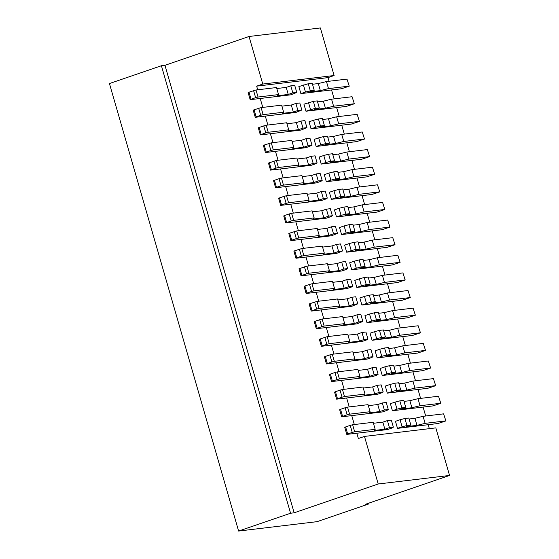<?xml version="1.0" encoding="UTF-8"?>
<svg xmlns="http://www.w3.org/2000/svg" width="559" height="559" viewBox="0 0 559 559"><rect width="100%" height="100%" fill="white"/><g stroke="black" fill="none" stroke-linecap="round" stroke-linejoin="round"><path stroke-width="0.84" d="M346.783 434.392L344.749 427.349L345.63 426.943L347.663 433.987L346.783 434.392L356.838 433.232L358.361 438.522L364.475 436.425L378.205 483.989L294.146 512.806L164.975 65.305L161.411 65.731L109.445 83.543L238.609 531.05L317.1 521.659L369.059 503.848L368.849 503.121M420.592 398.385L418.013 389.462L427.824 388.288L435.706 385.682L433.435 378.618L412.919 381.07L404.765 383.076L398.937 383.767M425.679 416.001L423.1 407.078L432.911 405.904L440.792 403.298L438.522 396.24L418.006 398.693L409.852 400.691L404.017 401.39M429.333 428.662L428.187 424.7L437.997 423.526L445.879 420.92L443.601 413.856L423.093 416.308L414.939 418.307L409.104 419.005M364.475 436.425L435.824 427.887L449.555 475.457L378.205 483.989M369.059 503.848L365.495 504.274L449.555 475.457M256.658 86.149L262.765 84.053L249.034 36.489L320.391 27.95L334.121 75.521L328.007 77.617L256.658 86.149L257.706 89.789M329.055 81.251L328.007 77.617M334.142 98.873L331.564 89.95L341.374 88.776L349.256 86.17L346.985 79.105L349.256 86.17M339.222 116.489L336.651 107.566L346.461 106.392L354.343 103.785L352.065 96.728L354.343 103.785M344.309 134.104L341.738 125.188L351.548 124.014L359.43 121.408L357.152 114.343L336.644 116.796L328.489 118.794L322.655 119.493M349.396 151.727L346.818 142.804L356.628 141.63L364.517 139.023L362.239 131.966L341.724 134.419L333.576 136.417L327.742 137.116M323.78 155.472L328.615 154.214L330.648 161.258L325.813 162.522L323.78 155.472L319.189 157.044L321.222 164.094L351.904 160.419L354.483 169.342M359.57 186.965L356.991 178.042L366.802 176.868L374.684 174.261L372.413 167.197L351.897 169.656L343.743 171.655L337.909 172.347M364.65 204.58L362.078 195.657L371.889 194.483L379.771 191.877L377.493 184.819L356.984 187.272L348.83 189.27L342.995 189.969M369.737 222.202L367.165 213.279L376.976 212.106L384.858 209.499L382.58 202.435L362.064 204.887L353.917 206.886L348.082 207.585M374.823 239.818L372.245 230.895L382.056 229.721L389.937 227.115L387.666 220.057L367.151 222.51L358.997 224.508L353.169 225.207M379.91 257.433L377.332 248.51L387.142 247.337L395.024 244.73L392.753 237.673L372.238 240.125L364.084 242.124L358.256 242.823M354.287 261.186L359.13 259.921L361.163 266.971L356.321 268.229L354.287 261.186L349.703 262.758L351.737 269.801L382.419 266.133L384.99 275.056M390.077 292.671L387.506 283.748L397.316 282.575L405.198 279.968L402.92 272.911L382.405 275.363L374.257 277.362L368.423 278.061M395.164 310.294L392.586 301.371L402.396 300.197L410.278 297.591L408.007 290.526L387.492 292.979L379.337 294.977L373.51 295.676M400.251 327.909L397.673 318.986L407.483 317.812L415.365 315.206L413.094 308.149L392.579 310.601L384.424 312.6L378.597 313.299M374.628 331.655L379.47 330.397L381.504 337.44L376.661 338.705L374.628 331.655L370.044 333.227L372.077 340.277L402.759 336.602L405.331 345.525M410.418 363.147L407.846 354.224L417.657 353.05L425.539 350.444L423.261 343.38L402.753 345.839L394.598 347.838L388.764 348.536M415.505 380.763L412.926 371.84L422.737 370.666L430.626 368.06L428.348 361.002L407.832 363.455L399.685 365.453L393.85 366.152M336.616 399.154L334.575 392.111L335.456 391.705L337.489 398.756L336.616 399.154L346.664 397.994L349.242 406.917M341.696 416.776L339.662 409.726L340.543 409.321L342.576 416.371L341.94 416.79L382.433 411.941L387.017 410.369L388.288 409.537L384.361 410.006L379.778 411.578L377.744 404.534L368.346 405.659M351.751 415.616L354.322 424.54M356.838 433.232L387.513 429.564L392.104 427.991L393.375 427.153L389.448 427.628L384.865 429.2L382.831 422.15L373.433 423.275M400.055 419.746L404.898 418.488L406.931 425.532L402.089 426.796L400.055 419.746L395.472 421.318L397.505 428.369L428.187 424.7M394.968 402.131L399.811 400.866L401.844 407.916L397.002 409.174L394.968 402.131L390.385 403.703L392.418 410.746L423.1 407.078M389.882 384.508L394.724 383.25L396.757 390.301L391.922 391.559L389.882 384.508L385.298 386.08L387.331 393.131L418.013 389.462M384.802 366.893L389.637 365.635L391.677 372.678L386.835 373.943L384.802 366.893L380.218 368.465L382.251 375.515L412.926 371.84M379.715 349.277L384.557 348.012L386.59 355.063L381.748 356.321L379.715 349.277L375.131 350.849L377.164 357.893L407.846 354.224M369.541 314.039L374.383 312.774L376.417 319.825L371.581 321.083L369.541 314.039L364.957 315.611L366.99 322.655L397.673 318.986M364.461 296.417L369.296 295.159L371.33 302.202L366.494 303.467L364.461 296.417L359.87 297.989L361.911 305.039L392.586 301.371M359.374 278.801L364.216 277.543L366.25 284.587L361.407 285.852L359.374 278.801L354.79 280.373L356.824 287.424L387.506 283.748M349.2 243.563L354.043 242.306L356.076 249.349L351.234 250.614L349.2 243.563L344.617 245.135L346.65 252.186L377.332 248.51M344.12 225.948L348.956 224.683L350.989 231.733L346.154 232.991L344.12 225.948L339.53 227.52L341.563 234.563L372.245 230.895M339.034 208.325L343.876 207.068L345.909 214.111L341.067 215.376L339.034 208.325L334.45 209.898L336.483 216.948L367.165 213.279M333.947 190.71L338.789 189.445L340.822 196.495L335.98 197.76L333.947 190.71L329.363 192.282L331.396 199.325L362.078 195.657M328.86 173.094L333.702 171.83L335.735 178.88L330.893 180.138L328.86 173.094L324.276 174.66L326.309 181.71L356.991 178.042M318.693 137.856L323.528 136.592L325.569 143.642L320.726 144.9L318.693 137.856L314.109 139.429L316.142 146.472L346.818 142.804M313.606 120.234L318.448 118.976L320.482 126.02L315.639 127.284L313.606 120.234L309.022 121.806L311.056 128.856L341.738 125.188M317.568 101.878L323.402 101.179L325.436 108.222L314.731 109.508L319.322 107.936L317.288 100.886L313.361 101.354L303.935 104.191L305.969 111.234L336.651 107.566M346.985 79.105L326.47 81.558L318.316 83.564L320.349 90.607L309.651 91.886L314.235 90.313L312.202 83.27L308.275 83.738L298.848 86.568L300.882 93.619L331.564 89.95M250.166 99.642L248.126 92.598L249.007 92.193L251.04 99.243L250.404 99.656L290.897 94.813L296.752 92.41L294.719 85.359L290.792 85.827L292.832 92.878L296.752 92.41M260.214 98.482L262.793 107.405M255.246 117.264L253.213 110.214L254.093 109.809L256.127 116.859L255.491 117.278L295.984 112.429L301.839 110.025L299.806 102.975L295.879 103.45L297.912 110.493L301.839 110.025M265.301 116.104L267.873 125.027M260.333 134.88L258.3 127.836L259.173 127.431L261.214 134.474L260.571 134.894L301.063 130.051L306.926 127.641L304.893 120.597L300.966 121.065L302.999 128.116L306.926 127.641M270.388 133.72L272.96 142.643M265.42 152.502L263.387 145.452L264.26 145.047L266.294 152.097L265.658 152.516L306.15 147.667L312.006 145.263L309.972 138.213L306.053 138.688L308.086 145.731L312.006 145.263M275.468 151.342L278.047 160.258M283.133 177.881L280.555 168.958L311.237 165.289L315.821 163.717L317.093 162.879L315.059 155.835L311.139 156.303L313.173 163.347L317.093 162.879M275.587 187.733L273.554 180.69L274.434 180.284L276.467 187.335L275.832 187.747L316.324 182.905L320.908 181.333L322.18 180.501L318.253 180.969L313.669 182.541L311.636 175.491L302.237 176.616M285.642 186.573L288.213 195.496M280.674 205.356L278.641 198.305L279.521 197.9L281.554 204.95L280.918 205.37L321.404 200.52L325.995 198.955L327.267 198.117L323.34 198.585L318.756 200.157L316.722 193.114L307.324 194.239M290.729 204.196L293.3 213.119M285.761 222.971L283.727 215.928L284.601 215.522L286.634 222.566L285.998 222.985L326.491 218.143L331.075 216.571L332.353 215.739L328.426 216.207L323.843 217.779L321.809 210.729L312.404 211.854M295.809 221.811L298.387 230.734M290.848 240.594L288.814 233.543L289.688 233.138L291.721 240.188L291.085 240.608L331.578 235.758L337.433 233.355L335.4 226.304L331.48 226.779L333.513 233.823L337.433 233.355M300.896 239.434L303.474 248.357M295.928 258.209L293.894 251.159L294.775 250.76L296.808 257.804L296.172 258.223L336.665 253.381L342.52 250.97L340.487 243.927L336.56 244.395L338.593 251.445L342.52 250.97M305.983 257.049L308.554 265.972M313.641 283.588L311.07 274.665L341.745 270.996L346.335 269.424L347.607 268.593L345.574 261.542L341.647 262.01L343.68 269.061L347.607 268.593M306.101 293.447L304.068 286.397L304.941 285.998L306.975 293.042L306.339 293.461L346.832 288.619L351.415 287.046L352.694 286.208L348.767 286.676L344.183 288.248L342.15 281.205L332.752 282.33M316.149 292.287L318.728 301.21M311.188 311.063L309.155 304.019L310.028 303.614L312.062 310.657L311.426 311.077L351.918 306.234L357.774 303.83L355.741 296.78L351.821 297.248L353.854 304.299L357.774 303.83M321.236 309.903L323.815 318.826M316.275 328.685L314.235 321.635L315.115 321.229L317.149 328.28L316.513 328.699L357.005 323.85L362.861 321.446L360.828 314.396L356.901 314.871L358.941 321.914L362.861 321.446M326.323 327.525L328.902 336.448M333.982 354.064L331.41 345.141L362.092 341.472L366.676 339.9L367.948 339.061L365.914 332.018L361.987 332.486L364.021 339.537L367.948 339.061M326.442 363.923L324.409 356.873L325.282 356.467L327.322 363.518L326.68 363.93L367.172 359.088L371.756 357.515L373.035 356.684L369.108 357.152L364.524 358.724L362.491 351.674L353.092 352.799M336.497 362.756L339.068 371.679M331.529 381.538L329.496 374.488L330.369 374.09L332.402 381.133L331.767 381.552L372.259 376.71L376.843 375.138L378.115 374.299L374.195 374.768L369.611 376.34L367.577 369.296L358.172 370.421M341.577 380.379L344.155 389.302M346.664 397.994L377.346 394.326L381.93 392.753L383.201 391.922L379.281 392.39L374.691 393.962L372.657 386.912L363.259 388.037M396.757 390.301L400.684 389.826L396.1 391.398L406.798 390.119L414.953 388.121L435.468 385.668M387.331 393.131L391.922 391.559M433.435 378.618L435.706 385.682M400.684 389.826L398.651 382.782L394.724 383.25M391.677 372.678L395.597 372.21L391.014 373.782L401.718 372.504L409.866 370.505L430.381 368.046M382.251 375.515L386.835 373.943M428.348 361.002L430.626 368.06M395.597 372.21L393.564 365.16L389.637 365.635M386.59 355.063L390.51 354.595L385.927 356.16L396.631 354.881L404.786 352.883L425.294 350.43M377.164 357.893L381.748 356.321M423.261 343.38L425.539 350.444M390.51 354.595L388.477 347.544L384.557 348.012M164.975 65.305L249.034 36.489M354.839 358.857L352.806 351.814L332.291 354.266L334.324 361.317L354.839 358.857L353.819 360.003L364.524 358.724M362.491 351.674L367.074 350.102L369.108 357.152M373.035 356.684L371.001 349.634L367.074 350.102M334.324 361.317L331.906 361.946L329.873 354.895L325.282 356.467M329.873 354.895L332.291 354.266M327.322 363.518L331.906 361.946M359.926 376.48L357.886 369.429L337.377 371.882L339.411 378.932L359.926 376.48L358.906 377.625L369.611 376.34M367.577 369.296L372.161 367.724L374.195 374.768M378.115 374.299L376.081 367.256L372.161 367.724M339.411 378.932L336.993 379.561L334.953 372.518L330.369 374.09M334.953 372.518L337.377 371.882M332.402 381.133L336.993 379.561M365.006 394.095L362.973 387.052L342.464 389.504L344.498 396.548L365.006 394.095L363.993 395.241L374.691 393.962M372.657 386.912L377.241 385.34L379.281 392.39M383.201 391.922L381.168 384.871L377.241 385.34M344.498 396.548L342.073 397.183L340.04 390.133L335.456 391.705M340.04 390.133L342.464 389.504M337.489 398.756L342.073 397.183M161.411 65.731L290.575 513.239L294.146 512.806M238.609 531.05L290.575 513.239M414.953 388.121L412.919 381.07M406.798 390.119L404.765 383.076M409.866 370.505L407.832 363.455M401.718 372.504L399.685 365.453M404.786 352.883L402.753 345.839M396.631 354.881L394.598 347.838M345.909 214.111L349.829 213.643L345.245 215.215L355.95 213.936L364.098 211.938L384.613 209.485M336.483 216.948L341.067 215.376M382.58 202.435L384.858 209.499M349.829 213.643L347.796 206.599L343.876 207.068M340.822 196.495L344.742 196.027L340.158 197.6L350.863 196.321L359.018 194.322L379.526 191.863M331.396 199.325L335.98 197.76M377.493 184.819L379.771 191.877M344.742 196.027L342.709 188.977L338.789 189.445M335.735 178.88L339.662 178.405L335.079 179.977L345.776 178.698L353.931 176.7L374.446 174.247M326.309 181.71L330.893 180.138M372.413 167.197L374.684 174.261M339.662 178.405L337.629 171.361L333.702 171.83M303.984 182.674L301.951 175.631L281.436 178.083L283.469 185.127L303.984 182.674L302.971 183.82L313.669 182.541M311.636 175.491L316.219 173.919L318.253 180.969M322.18 180.501L320.146 173.451L316.219 173.919M283.469 185.127L281.051 185.763L279.018 178.712L274.434 180.284M279.018 178.712L281.436 178.083M276.467 187.335L281.051 185.763M309.071 200.297L307.038 193.246L286.522 195.699L288.556 202.749L309.071 200.297L308.051 201.436L318.756 200.157M316.722 193.114L321.306 191.541L323.34 198.585M327.267 198.117L325.233 191.073L321.306 191.541M288.556 202.749L286.138 203.378L284.105 196.335L279.521 197.9M284.105 196.335L286.522 195.699M281.554 204.95L286.138 203.378M314.158 217.912L312.125 210.862L291.609 213.321L293.643 220.365L314.158 217.912L313.138 219.058L323.843 217.779M321.809 210.729L326.393 209.157L328.426 216.207M332.353 215.739L330.313 208.689L326.393 209.157M293.643 220.365L291.225 220.994L289.185 213.95L284.601 215.522M289.185 213.95L291.609 213.321M286.634 222.566L291.225 220.994M364.098 211.938L362.064 204.887M355.95 213.936L353.917 206.886M359.018 194.322L356.984 187.272M350.863 196.321L348.83 189.27M353.931 176.7L351.897 169.656M345.776 178.698L343.743 171.655M402.759 336.602L412.57 335.435L420.452 332.829L418.174 325.764L397.666 328.217L389.511 330.215L383.677 330.914M339.586 306.004L337.545 298.96L317.037 301.413L319.07 308.456L339.586 306.004L338.565 307.15L349.27 305.871L347.23 298.82L337.832 299.945M347.23 298.82L351.821 297.248M310.028 303.614L317.037 301.413M319.07 308.456L316.646 309.092L314.612 302.042M312.062 310.657L316.646 309.092M353.854 304.299L349.27 305.871M344.665 323.619L342.632 316.576L322.117 319.028L324.157 326.079L344.665 323.619L343.652 324.765L354.35 323.486L352.317 316.443L342.919 317.561M352.317 316.443L356.901 314.871M315.115 321.229L322.117 319.028M324.157 326.079L321.732 326.708L319.699 319.657M317.149 328.28L321.732 326.708M358.941 321.914L354.35 323.486M349.752 341.242L347.719 334.191L327.204 336.651L329.237 343.694L349.752 341.242L348.732 342.387L359.437 341.109L357.404 334.058L348.005 335.183M357.404 334.058L361.987 332.486M320.202 338.852L322.236 345.895L321.355 346.3L319.322 339.257L327.204 336.651M329.237 343.694L326.819 344.323L324.786 337.28M322.236 345.895L326.819 344.323M321.355 346.3L331.41 345.141M364.021 339.537L359.437 341.109M381.504 337.44L385.43 336.972L380.84 338.544L391.545 337.266L399.699 335.267L420.214 332.815M372.077 340.277L376.661 338.705M418.174 325.764L420.452 332.829M385.43 336.972L383.397 329.929L379.47 330.397M376.417 319.825L380.344 319.357L375.76 320.929L386.458 319.643L394.612 317.645L415.127 315.192M366.99 322.655L371.581 321.083M413.094 308.149L415.365 315.206M380.344 319.357L378.31 312.306L374.383 312.774M371.33 302.202L375.257 301.734L370.673 303.306L381.378 302.028L389.525 300.029L410.04 297.577M361.911 305.039L366.494 303.467M408.007 290.526L410.278 297.591M375.257 301.734L373.223 294.691L369.296 295.159M399.699 335.267L397.666 328.217M391.545 337.266L389.511 330.215M394.612 317.645L392.579 310.601M386.458 319.643L384.424 312.6M389.525 300.029L387.492 292.979M381.378 302.028L379.337 294.977M382.419 266.133L392.229 264.959L400.111 262.353L397.833 255.288L377.325 257.748L369.171 259.746L363.336 260.438M319.238 235.528L317.205 228.484L296.696 230.937L298.73 237.987L319.238 235.528L318.225 236.674L328.923 235.395L326.889 228.352L317.491 229.469M326.889 228.352L331.48 226.779M289.688 233.138L296.696 230.937M298.73 237.987L296.305 238.616L294.272 231.566M291.721 240.188L296.305 238.616M333.513 233.823L328.923 235.395M324.325 253.15L322.291 246.1L301.776 248.552L303.817 255.603L324.325 253.15L323.312 254.296L334.009 253.01L331.976 245.967L322.578 247.092M331.976 245.967L336.56 244.395M294.775 250.76L301.776 248.552M303.817 255.603L301.392 256.232L299.358 249.188M296.808 257.804L301.392 256.232M338.593 251.445L334.009 253.01M329.412 270.766L327.378 263.722L306.863 266.175L308.896 273.218L329.412 270.766L328.392 271.912L339.096 270.633L337.063 263.582L327.665 264.707M337.063 263.582L341.647 262.01M299.862 268.376L301.895 275.426L301.015 275.825L298.981 268.781L306.863 266.175M308.896 273.218L306.479 273.854L304.445 266.804M301.895 275.426L306.479 273.854M301.015 275.825L311.07 274.665M343.68 269.061L339.096 270.633M361.163 266.971L365.09 266.496L360.499 268.068L371.204 266.79L379.358 264.791L399.874 262.339M351.737 269.801L356.321 268.229M397.833 255.288L400.111 262.353M365.09 266.496L363.05 259.453L359.13 259.921M356.076 249.349L360.003 248.881L355.419 250.453L366.117 249.174L374.271 247.176L394.787 244.723M346.65 252.186L351.234 250.614M392.753 237.673L395.024 244.73M360.003 248.881L357.97 241.837L354.043 242.306M350.989 231.733L354.916 231.265L350.332 232.837L361.037 231.552L369.185 229.553L389.7 227.101M341.563 234.563L346.154 232.991M387.666 220.057L389.937 227.115M354.916 231.265L352.883 224.215L348.956 224.683M379.358 264.791L377.325 257.748M371.204 266.79L369.171 259.746M374.271 247.176L372.238 240.125M366.117 249.174L364.084 242.124M369.185 229.553L367.151 222.51M361.037 231.552L358.997 224.508M366.25 284.587L370.17 284.119L365.586 285.691L376.291 284.412L384.445 282.414L404.954 279.954M356.824 287.424L361.407 285.852M402.92 272.911L405.198 279.968M370.17 284.119L368.136 277.068L364.216 277.543M334.499 288.388L332.465 281.338L311.95 283.79L313.983 290.841L334.499 288.388L333.478 289.534L344.183 288.248M342.15 281.205L346.734 279.633L348.767 286.676M352.694 286.208L350.654 279.165L346.734 279.633M313.983 290.841L311.566 291.47L309.532 284.426L304.941 285.998M309.532 284.426L311.95 283.79M306.975 293.042L311.566 291.47M384.445 282.414L382.405 275.363M376.291 284.412L374.257 277.362M351.904 160.419L361.715 159.245L369.597 156.639L367.326 149.581L346.811 152.034L338.656 154.032L332.829 154.731M288.73 129.821L286.697 122.77L266.182 125.23L268.215 132.273L288.73 129.821L287.71 130.967L298.415 129.688L296.382 122.638L286.984 123.763M296.382 122.638L300.966 121.065M259.173 127.431L266.182 125.23M268.215 132.273L265.798 132.902L263.764 125.859M261.214 134.474L265.798 132.902M302.999 128.116L298.415 129.688M293.817 147.436L291.784 140.393L271.269 142.845L273.302 149.896L293.817 147.436L292.797 148.582L303.502 147.303L301.469 140.253L292.064 141.378M301.469 140.253L306.053 138.688M264.26 145.047L271.269 142.845M273.302 149.896L270.884 150.525L268.844 143.474M266.294 152.097L270.884 150.525M308.086 145.731L303.502 147.303M298.897 165.059L296.864 158.008L276.356 160.461L278.389 167.511L298.897 165.059L297.884 166.205L308.582 164.919L306.549 157.876L297.15 159.001M306.549 157.876L311.139 156.303M269.347 162.669L271.381 169.712L270.507 170.118L268.467 163.067L276.356 160.461M278.389 167.511L275.964 168.14L273.931 161.097M271.381 169.712L275.964 168.14M270.507 170.118L280.555 168.958M313.173 163.347L308.582 164.919M330.648 161.258L334.575 160.789L329.992 162.362L340.69 161.083L348.844 159.084L369.359 156.625M321.222 164.094L325.813 162.522M367.326 149.581L369.597 156.639M334.575 160.789L332.542 153.739L328.615 154.214M325.569 143.642L329.489 143.174L324.905 144.746L335.61 143.46L343.757 141.462L364.272 139.009M316.142 146.472L320.726 144.9M362.239 131.966L364.517 139.023M329.489 143.174L327.455 136.123L323.528 136.592M320.482 126.02L324.402 125.551L319.818 127.124L330.523 125.845L338.677 123.846L359.185 121.394M311.056 128.856L315.639 127.284M357.152 114.343L359.43 121.408M324.402 125.551L322.368 118.508L318.448 118.976M348.844 159.084L346.811 152.034M340.69 161.083L338.656 154.032M343.757 141.462L341.724 134.419M335.61 143.46L333.576 136.417M338.677 123.846L336.644 116.796M330.523 125.845L328.489 118.794M352.065 96.728L331.557 99.181L333.59 106.224L354.106 103.771M313.361 101.354L315.395 108.404L319.322 107.936M308.519 102.618L310.552 109.662L315.395 108.404M305.969 111.234L310.552 109.662M325.436 108.222L333.59 106.224M323.402 101.179L331.557 99.181M320.349 90.607L328.503 88.608L326.47 81.558M328.503 88.608L349.019 86.156M318.316 83.564L312.488 84.255M308.275 83.738L310.308 90.789L314.235 90.313M303.432 84.996L305.473 92.046L310.308 90.789M300.882 93.619L305.473 92.046M254.093 109.809L261.095 107.608L263.128 114.658L283.644 112.205L281.61 105.155L261.095 107.608M256.127 116.859L260.711 115.287L258.677 108.236M297.912 110.493L293.328 112.066L291.295 105.022L295.879 103.45M291.295 105.022L281.897 106.147M283.644 112.205L282.623 113.344L293.328 112.066M263.128 114.658L260.711 115.287M249.007 92.193L256.008 89.992L258.048 97.035L278.557 94.583L276.523 87.539L256.008 89.992M251.04 99.243L255.624 97.671L253.59 90.621M292.832 92.878L288.241 94.45L286.208 87.4L290.792 85.827M286.208 87.4L276.81 88.525M278.557 94.583L277.543 95.729L288.241 94.45M258.048 97.035L255.624 97.671M262.765 84.053L334.121 75.521M370.093 411.717L368.06 404.667L347.544 407.12L349.578 414.17L370.093 411.717L369.08 412.856L379.778 411.578M377.744 404.534L382.328 402.962L384.361 410.006M388.288 409.537L386.255 402.487L382.328 402.962M349.578 414.17L347.16 414.799L345.127 407.749L340.543 409.321M345.127 407.749L347.544 407.12M342.576 416.371L347.16 414.799M375.18 429.333L373.146 422.283L352.631 424.742L354.665 431.786L375.18 429.333L374.16 430.479L384.865 429.2M382.831 422.15L387.415 420.578L389.448 427.628M393.375 427.153L391.342 420.109L387.415 420.578M354.665 431.786L352.247 432.414L350.214 425.371L345.63 426.943M350.214 425.371L352.631 424.742M347.663 433.987L352.247 432.414M406.931 425.532L410.851 425.064L406.267 426.636L416.972 425.357L425.126 423.359L445.635 420.906M397.505 428.369L402.089 426.796M443.601 413.856L445.879 420.92M410.851 425.064L408.818 418.02L404.898 418.488M401.844 407.916L405.771 407.448L401.187 409.02L411.885 407.735L420.04 405.736L440.555 403.284M392.418 410.746L397.002 409.174M438.522 396.24L440.792 403.298M405.771 407.448L403.738 400.398L399.811 400.866M425.126 423.359L423.093 416.308M416.972 425.357L414.939 418.307M420.04 405.736L418.006 398.693M411.885 407.735L409.852 400.691"/></g></svg>
